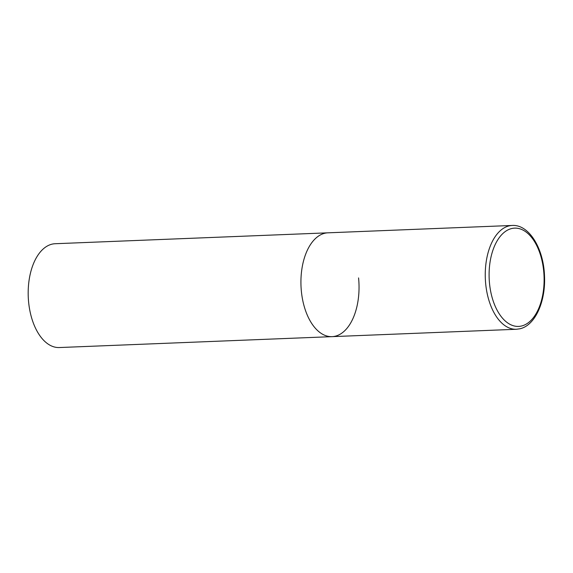<?xml version="1.0" encoding="UTF-8"?>
<svg xmlns="http://www.w3.org/2000/svg" width="573" height="573" viewBox="0 0 573 573"><rect width="100%" height="100%" fill="white"/><g stroke="black" fill="none" stroke-linecap="round" stroke-linejoin="round"><path stroke-width="0.86" d="M358.569 277.912A51.95 29.008 -92.3 0 1 332.061 336.645L59.306 347.546A51.95 29.008 -92.3 0 1 28.65 302.458A51.95 29.008 -92.3 0 1 55.158 243.726L327.906 232.824A51.95 29.008 87.7 0 0 324.755 233.261A51.95 29.008 87.7 0 0 301.154 288.728A51.95 29.008 87.7 0 0 332.061 336.645A51.95 29.008 -92.3 0 1 301.398 291.557A51.95 29.008 -92.3 0 1 327.906 232.824L512.233 225.454A51.95 29.008 87.7 0 0 509.075 225.891A51.95 29.008 87.7 0 0 485.481 281.364A51.95 29.008 87.7 0 0 516.38 329.274L519.897 328.787C535.332 325.45 545.818 301.248 544.5 275.842C543.619 248.61 529.173 224.38 512.233 225.454M521.552 326.001A49.178 27.461 87.7 0 0 543.662 270.814A49.178 27.461 87.7 0 0 511.653 228.548A49.178 27.461 87.7 0 0 489.543 283.735A49.178 27.461 87.7 0 0 521.552 326.001M332.061 336.645L516.38 329.274"/></g></svg>
